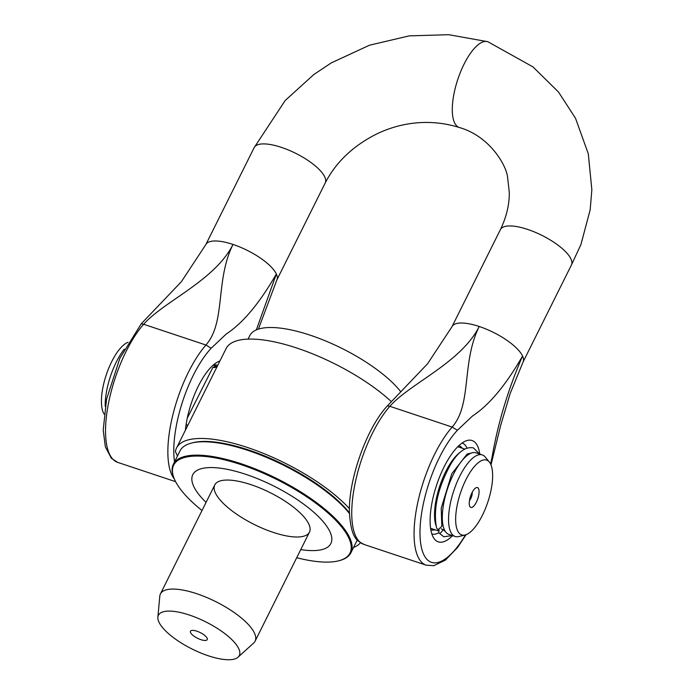 <?xml version="1.0" encoding="UTF-8"?>
<svg xmlns="http://www.w3.org/2000/svg" width="694" height="694" viewBox="0 0 694 694"><rect width="100%" height="100%" fill="white"/><g stroke="black" fill="none" stroke-linecap="round" stroke-linejoin="round"><path stroke-width="1.04" d="M472.198 492.332A5.422 1.987 -71.6 0 1 470.827 498.466A5.422 1.987 -71.6 0 1 469.482 500.478M476.344 502.23A10.471 3.834 108.4 0 0 479.06 491.205A10.471 3.834 108.4 0 0 475.772 487.899A10.471 3.834 108.4 0 0 470.515 496.297A10.471 3.834 108.4 0 0 469.682 506.169A10.471 3.834 108.4 0 0 476.344 502.23M465.9 479.745A39.419 14.418 -71.6 0 1 489.391 462.117A39.419 14.418 -71.6 0 1 487.83 502.066A39.419 14.418 -71.6 0 1 465.119 534.97A39.419 14.418 -71.6 0 1 455.654 518.583A39.419 14.418 -71.6 0 1 465.9 479.745M128.008 342.316A39.419 14.418 108.4 0 0 111.673 361.704A39.419 14.418 108.4 0 0 104.1 414.058M460.287 452.245A42.985 15.728 108.4 0 0 452.549 460.243A42.985 15.728 108.4 0 0 435.91 525.41M438.096 529.643A42.985 15.728 108.4 0 0 438.721 530.32M217.083 366.658A42.985 15.728 108.4 0 0 212.876 367.378L214.585 367.586L217.014 366.796M187.632 425.726L186.157 424.155M212.876 367.378L187.233 418.23M105.21 406.337A42.985 15.728 -71.6 0 1 116.375 361.921A42.985 15.728 -71.6 0 1 124.261 349.16M489.391 462.117L485.323 457.103A42.985 15.728 108.4 0 0 482.295 454.917A42.985 15.728 108.4 0 0 459.706 476.318A42.985 15.728 108.4 0 0 455.117 536.471A42.985 15.728 108.4 0 0 458.855 536.54L465.119 534.97M482.295 454.917L476.067 452.835A42.985 15.728 108.4 0 0 447.561 488.645A42.985 15.728 108.4 0 0 448.888 534.397L455.117 536.471M194.398 412.167L214.299 372.244M214.325 372.201L226.088 348.605A103.606 34.847 26.5 0 1 294.464 347.269A103.606 34.847 26.5 0 1 391.321 401.583M349.42 508.641A103.606 34.847 -153.5 0 0 251.341 448.818A103.606 34.847 -153.5 0 0 176.536 447.994A103.606 34.847 -153.5 0 0 175.409 451.56L177.464 456.001M353.532 547.488A103.606 34.847 -153.5 0 0 360.472 542.751M254.125 147.709A39.679 13.351 26.5 0 1 254.204 147.553A39.679 13.351 26.5 0 1 281.408 147.371A39.679 13.351 26.5 0 1 325.226 182.956A39.679 13.351 26.5 0 1 325.208 182.982C335.202 163.532 350.93 147.943 372.4 136.206C394.739 124.122 425.821 117.113 459.168 127.462M571.362 265.134A39.679 13.351 -153.5 0 0 571.431 264.995A39.679 13.351 -153.5 0 0 527.614 229.41A39.679 13.351 -153.5 0 0 500.417 229.593A39.679 13.351 -153.5 0 0 500.409 229.61C506.473 216.962 509.439 204.565 509.292 192.412L507.652 177.907C506.924 165.944 489.73 136.015 459.228 127.488M213.171 365.131A44.303 16.205 -71.6 0 1 217.135 365.165A44.303 16.205 -71.6 0 1 217.716 365.391M219.929 360.967A50.922 18.625 108.4 0 0 216.823 362.415A50.922 18.625 108.4 0 0 198.311 386.194A50.922 18.625 108.4 0 0 185.411 430.193M205.927 345.022L143.649 324.272C163.723 301.396 215.036 280.523 233.011 244.444C215.036 280.523 226.01 322.146 205.927 345.022L211.193 348.223L226.27 333.988C242.935 323.092 259.625 303.096 276.351 274L256.338 329.893M143.667 324.219A79.359 29.027 -71.6 0 0 108.195 404.828A79.359 29.027 -71.6 0 0 117.685 462.377L111.318 458.231L105.349 446.806L103.206 430.08L106.564 399.18L119.828 358.382L141.255 323.751L143.649 324.272M490.589 464.026L491.933 457.919C497.754 423.704 507.965 389.75 522.556 356.039A39.679 13.351 -153.5 0 0 479.216 326.484A39.679 13.351 -153.5 0 0 452.011 326.666L427.573 363.76L387.46 405.79L389.855 406.311C409.937 383.435 461.25 362.563 479.216 326.484C461.25 362.563 472.215 404.186 452.141 427.062L457.398 430.263L472.475 416.027C489.14 405.14 505.831 385.144 522.556 356.039A39.679 13.351 -153.5 0 1 523.033 362.068L571.431 264.995L580.93 244.54L590.178 209.735L591.852 189.766L588.295 153.799L575.508 118.249L558.453 91.972L532.975 66.91L487.986 41.796A45.188 16.535 108.4 0 0 487.561 41.649A45.188 16.535 108.4 0 0 464.026 64.221A45.188 16.535 108.4 0 0 459.168 127.453M462.152 442.98A47.947 17.541 -71.6 0 1 466.984 448.064M438.755 532.775A47.947 17.541 -71.6 0 1 431.842 533.946M452.592 535.629A53.412 19.545 -71.6 0 1 434.522 539.143A53.412 19.545 -71.6 0 1 432.726 536.202A53.412 19.545 -71.6 0 1 437.871 481.454A53.412 19.545 -71.6 0 1 467.418 440.43A53.412 19.545 -71.6 0 1 479.771 454.076M430.818 529.765A44.303 16.205 108.4 0 0 430.948 529.817A44.303 16.205 108.4 0 0 435.095 529.8M462.273 448.246A44.303 16.205 108.4 0 0 458.96 445.748A44.303 16.205 108.4 0 0 458.829 445.704M441.158 528.811L443.388 529.782L439.909 533.608L438.738 532.732L439.137 529.765M479.615 454.023L473.386 447.882C465.579 446.442 458.005 451.933 450.666 464.355C437.671 488.194 432.987 509.483 436.63 528.229L438.061 529.635L441.826 526.39L441.219 508.147L451.803 473.716L467.157 454.015L471.426 453.043M216.84 482.538A52.9 17.792 -153.5 0 0 214.776 484.924A52.9 17.792 -153.5 0 0 254.178 524.456A52.9 17.792 -153.5 0 0 309.463 532.133A52.9 17.792 -153.5 0 0 274.113 494.701A52.9 17.792 -153.5 0 0 216.84 482.538M349.429 512.909A98.088 33 -153.5 0 0 298.845 472.657A98.088 33 -153.5 0 0 192.516 442.798L191.188 443.145A99.19 33.364 26.5 0 1 298.706 473.343A99.19 33.364 26.5 0 1 349.446 513.517M202.015 510.506A98.531 33.147 26.5 0 1 174.194 478.617A98.531 33.147 26.5 0 1 203.186 456.296A98.531 33.147 26.5 0 1 291.567 487.422A98.531 33.147 26.5 0 1 338.924 560.743L339.713 560.535A99.19 33.364 -153.5 0 0 350.886 552.788A99.19 33.364 -153.5 0 0 292.044 486.72A99.19 33.364 -153.5 0 0 173.344 464.269L180.015 450.892A99.19 33.364 26.5 0 1 191.188 443.145M173.344 464.269A99.19 33.364 -153.5 0 0 173.882 477.854L174.194 478.617M338.924 560.743A98.531 33.147 26.5 0 1 296.711 557.716M206.066 502.387A77.147 25.956 26.5 0 1 195.812 471.183A77.147 25.956 26.5 0 1 304.77 504.954A77.147 25.956 26.5 0 1 300.754 549.596M311.45 335.618L311.467 335.592A305.143 255.028 149.4 0 1 312.656 335.965L312.873 336.104M248.062 339.114L249.805 335.618A88.173 29.66 26.5 0 1 317.496 337.77A88.173 29.66 26.5 0 1 400.846 391.832M196.896 631.193A9.369 3.149 26.5 0 1 207.35 638.922A9.369 3.149 26.5 0 1 197.452 638.237A9.369 3.149 26.5 0 1 190.945 630.742A9.369 3.149 26.5 0 1 196.896 631.193M158.961 622.119A45.188 15.199 26.5 0 1 157.876 617.192A45.188 15.199 26.5 0 1 205.641 621.807A45.188 15.199 26.5 0 1 238.068 657.175A45.188 15.199 26.5 0 1 197.547 651.597A45.188 15.199 26.5 0 1 158.961 622.119M238.068 657.175L253.674 643.026A52.9 17.792 -153.5 0 0 255.106 641.152A52.9 17.792 -153.5 0 0 215.704 601.62A52.9 17.792 -153.5 0 0 160.418 593.943A52.9 17.792 -153.5 0 0 159.785 596.215L157.876 617.192M205.728 244.782A39.679 13.351 26.5 0 1 205.806 244.626A39.679 13.351 26.5 0 1 233.011 244.444A39.679 13.351 26.5 0 1 276.351 274A39.679 13.351 26.5 0 1 276.828 280.029A39.679 13.351 26.5 0 1 276.741 280.185M500.417 229.593L452.011 326.666A39.679 13.351 -153.5 0 0 451.941 326.822M174.541 461.874A74.969 27.422 -71.6 0 1 211.193 348.223M205.988 344.987A79.359 29.027 108.4 0 0 172.346 416.99A79.359 29.027 108.4 0 0 174.376 479.042M465.501 534.866A74.969 27.422 -71.6 0 1 420.226 539.221A74.969 27.422 -71.6 0 1 457.398 430.263M452.193 427.027A79.359 29.027 108.4 0 0 416.73 507.635A79.359 29.027 108.4 0 0 426.22 565.185L433.767 565.688L445.461 560.093L457.684 547.366L466.073 534.666M387.469 405.79C366.848 427.591 348.431 479.268 349.412 512.085C351.147 541.181 358.555 540.834 363.899 544.417A79.359 29.027 -71.6 0 1 354.408 486.867A79.359 29.027 -71.6 0 1 389.872 406.259M389.855 406.311L452.141 427.062M430.584 528.299L438.469 530.927M457.762 446.736L464.728 449.061M213.084 365.209L217.135 366.562M176.536 447.994L194.415 412.123M258.385 329.13L276.819 280.029L325.226 182.956M141.255 323.751L181.368 281.721L205.806 244.626L254.204 147.553M117.685 462.377L175.617 481.679M487.561 41.657L448.714 34.7L409.252 35.871L369.486 45.214L331.22 62.928L313.827 74.527L285.225 100.474L254.169 147.614M363.899 544.417L426.22 565.185M523.042 362.077L510.151 393.55L500.626 425.587L490.996 464.928M438.738 532.74L443.778 536.757L452.436 535.577M443.388 529.782L445.305 531.457M350.886 552.788L357.271 539.993M255.106 641.152L309.463 532.133M160.418 593.943L214.776 484.924"/></g></svg>
